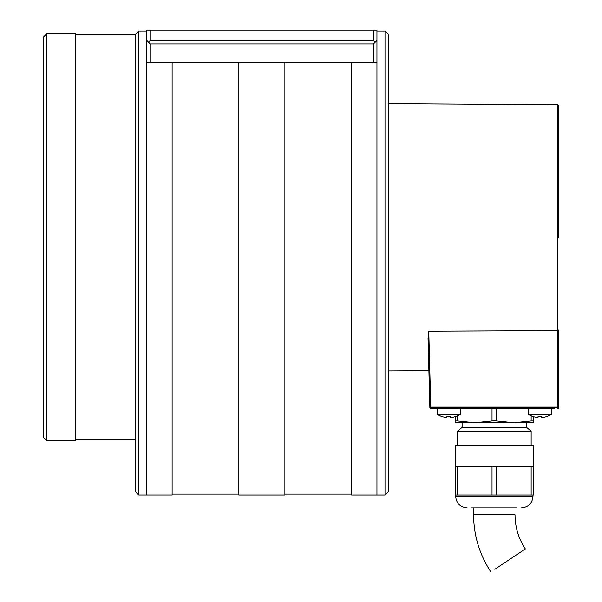 <?xml version="1.0" encoding="UTF-8"?>
<svg xmlns="http://www.w3.org/2000/svg" width="602" height="602" viewBox="0 0 602 602"><rect width="100%" height="100%" fill="white"/><g stroke="black" fill="none" stroke-linecap="round" stroke-linejoin="round"><path stroke-width="0.9" d="M376.95 62.322L376.95 237.233L376.95 62.322L146.805 62.322L146.805 30.1L376.95 30.1L376.95 62.322L351.628 62.322L351.628 494.994L385.002 494.994L388.456 491.533L388.456 34.472L385.002 31.018L385.002 494.987L385.002 237.233M376.95 237.233L376.95 494.994L376.95 237.233M238.859 237.233L238.859 494.994L284.889 494.994L284.889 62.322L238.859 62.322L238.859 237.233M138.746 237.233L138.746 494.987L138.746 31.018L135.299 34.472L135.299 491.533L138.746 494.987L172.119 494.994L172.119 62.322L146.805 62.322L146.805 494.994L146.805 40.454L148.528 42.185L150.252 40.454L373.496 40.454L373.496 30.1M376.95 31.018L385.002 31.018M150.252 30.1L150.252 40.454M148.528 42.185L150.252 43.908L373.496 43.908L373.496 62.322M373.496 40.454L375.219 42.185L376.95 40.454M375.219 42.185L373.496 43.908M150.252 43.908L150.252 62.322M138.746 31.018L146.805 31.018M43.239 137.233L43.239 37.234L46.693 33.78L46.693 440.679L43.239 437.225L43.239 137.233M46.693 440.679L75.461 440.679L75.461 33.78L46.693 33.78M558.761 237.963L558.761 105.523L558.761 237.963M558.761 150.334L558.761 188.667M558.761 210.339L558.761 236.496M558.761 150.139L558.761 176.19M430.182 384.836L430.776 408.457A0.918 0.918 0 0 1 429.858 407.562L429.82 406.087L429.858 407.562L558.761 407.539L558.761 329.956A0.918 0.647 180 0 1 557.843 330.603L557.843 104.605L558.761 105.523M429.76 403.724L428.797 367.047L428.887 370.644L388.456 370.892M428.797 367.047L428.045 338.264C429.151 380.622 429.151 380.622 428.045 338.264L428.767 331.16L557.843 330.603L557.843 406.064L430.746 406.064L428.767 331.16M429.715 367.039L429.881 373.36M429.941 375.633L430.121 382.518M558.761 204.146L558.761 206.335M558.761 207.848L558.761 209.225M558.761 211.806L558.761 212.581M558.761 212.039L558.761 211.159M557.843 408.186A0.918 0.655 0.3 0 0 558.761 407.539A0.918 0.918 0 0 1 557.843 408.457L557.843 406.064L558.761 406.064M430.129 407.554A0.918 0.647 88.5 0 0 430.776 408.457L554.156 408.457M430.776 408.457L434.486 408.457M473.608 507.877L473.608 514.785L515.034 514.785A61.585 61.585 0 0 0 525.365 548.934L521.452 551.545M507.117 561.094L505.101 562.434M494.806 569.296L525.365 548.934M473.608 514.785A103.01 103.01 0 0 0 490.893 571.9M471.765 507.877L494.129 507.877M492.022 494.994L533.447 494.994L533.447 466.452L455.195 466.452L455.195 494.994L492.022 494.994L492.022 466.452M533.214 466.452L533.214 445.743L455.428 445.743L455.428 466.452M526.539 422.724L526.539 427.33L531.145 431.19L457.497 431.19L457.497 445.743M526.539 427.33L462.103 427.33L457.497 431.19M457.497 415.862L457.497 420.933L474.76 422.724L513.882 422.724L531.145 420.933L533.447 420.933L533.447 422.724L513.882 422.724L494.325 420.723L492.022 420.933L492.022 408.457M457.497 420.933L455.195 420.933L455.195 416.629L455.195 422.724L474.76 422.724L492.022 420.933M494.513 507.877L516.877 507.877M533.447 416.629L533.447 420.933M528.383 408.457L528.383 414.439L551.394 414.439L551.394 408.457L551.394 414.439L547.022 416.486M532.83 416.426L532.83 416.426A22.086 22.086 0 0 0 537.127 417.412L538.053 417.412L538.053 416.426L541.732 416.426L541.732 417.412L542.65 417.412A22.086 22.086 0 0 0 546.947 416.426L546.947 416.426M538.053 416.426L538.053 417.412M541.732 417.412L541.732 416.426M441.695 416.426L441.695 416.426A22.086 22.086 0 0 0 445.992 417.412L446.91 417.412L446.91 416.426L446.91 417.412L446.91 416.426L450.597 416.426L450.597 417.412L450.597 416.426L450.597 417.412L451.515 417.412A22.086 22.086 0 0 0 455.812 416.426L455.812 416.426M437.248 408.457L437.248 414.439L460.259 414.439L460.259 408.457M446.91 417.412L446.91 416.426M558.761 148.333L558.761 150.846M558.761 187.546L558.761 186.161M428.045 338.429L429.82 406.087L430.746 406.064M532.988 494.994L532.988 496.372L455.654 496.372C456.339 503.362 460.176 507.193 467.167 507.877M457.497 466.452L457.497 494.994M496.62 466.452L496.62 494.994M531.145 494.994L531.145 466.452M531.145 420.933L531.145 415.862M496.62 408.457L496.62 420.933M172.119 494.069L238.859 494.069M284.889 494.069L351.628 494.069M135.299 34.705L75.461 34.705M135.299 439.753L75.461 439.753M558.761 175.618L558.761 178.192M557.843 104.605L388.456 103.567M429.82 406.087L429.798 405.417M558.761 212.799L558.761 198.946M531.145 431.19L531.145 445.743M532.988 496.372C532.303 503.362 528.466 507.193 521.475 507.877M455.654 494.994L455.654 496.372M462.103 422.724L462.103 427.33M528.383 414.439L532.762 416.486M437.248 414.439L441.627 416.486M460.259 414.439L455.88 416.486"/></g></svg>
